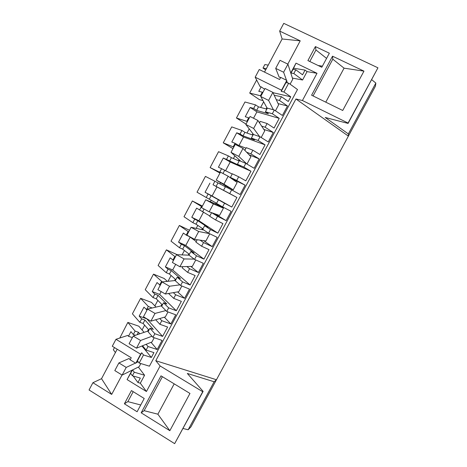<?xml version="1.0" encoding="UTF-8"?>
<svg xmlns="http://www.w3.org/2000/svg" width="467" height="467" viewBox="0 0 467 467"><rect width="100%" height="100%" fill="white"/><g stroke="black" fill="none" stroke-linecap="round" stroke-linejoin="round"><path stroke-width="0.7" d="M371.72 79.711L375.853 83.068L375.433 86.161L190.898 426.937L188.154 429.763L214.137 381.767L216.454 379.741L155.785 360.722L295.932 98.986L302.423 100.51L348.067 123.043L348.078 123.416L325.219 117.48L348.329 133.906L348.382 136.113L295.932 98.986M375.853 83.068L348.329 133.906M279.663 31.073L300.217 40.839L282.121 38.983L279.663 31.073L283.761 23.35L377.943 67.814L348.078 123.416M262.968 100.563L259.43 99.652L249.699 93.079L260.423 95.735L262.314 92.174L258.771 91.334L261.152 86.856L260.09 86.617L255.175 77.183L281.56 90.213L286.802 80.394L280.714 77.411L279.593 79.507L259.243 69.525L255.175 77.183M282.121 38.983L264.509 72.111M318.126 65.503L322.411 66.156M290.608 72.508L290.929 72.665L296.002 63.156L317.011 73.301L302.423 100.51M377.943 67.814L348.067 123.043M300.217 40.839L287.812 64.102M332.808 59.186L332.533 56.192L311.594 95.21L342.725 110.481L363.968 71.13L344.068 68.164L332.808 59.186L313.083 95.933M332.533 56.192L363.968 71.13M315.394 46.583L307.905 60.593L321.81 67.271L329.352 53.209L315.394 46.583L315.966 49.987L309.802 61.504M144.099 332.346L138.816 326.199L127.847 322.417L119.791 338.038M144.624 325.166L142.061 329.971M156.031 307.093L151.489 302.4L140.643 298.325L132.412 313.824L139.814 322.3L141.635 318.873L144.928 320.035L153.31 329.398L149.954 328.231L154.84 333.736L162.609 336.398L167.618 327.034L159.883 324.291L161.798 320.706L170.846 323.958L175.744 314.811L166.737 311.46L168.657 307.864L176.328 310.753L181.359 301.349L173.724 298.378L175.65 294.776L184.576 298.296L189.497 289.108L180.606 285.489L182.539 281.881L190.104 284.998L195.159 275.553L187.623 272.354L189.555 268.735L198.37 272.524L203.308 263.289L194.541 259.407L196.479 255.782L203.945 259.127L209.018 249.641L201.586 246.214L203.53 242.577L212.222 246.634L217.184 237.364L208.533 233.208L210.477 229.566L217.844 233.144L222.94 223.617L215.614 219.957L217.564 216.303L226.133 220.634L231.118 211.323L222.59 206.893L224.545 203.233L231.801 207.044L236.921 197.477L216.939 186.911L212.1 195.988L231.801 207.044M157.828 300.38L154.886 305.908M167.338 281.362L164.209 278.501L153.497 274.141L145.231 289.698L152.989 297.549L154.816 294.111L158.074 295.366L166.847 304.035L163.538 302.774L168.657 307.864M171.091 275.495L168.003 281.292M177.232 254.702L166.404 249.851L158.097 265.478L166.217 272.693L168.056 269.243L171.272 270.586L180.449 278.56L177.174 277.2L182.539 281.881M184.412 250.499L182.066 254.9M189.514 230.272L179.357 225.462L171.021 241.153L179.503 247.738L181.354 244.264L184.523 245.706L194.109 252.974L190.875 251.52L196.479 255.782M197.786 225.398L196.193 228.392M202.398 206.07L192.369 200.973L183.998 216.729L192.848 222.671L194.704 219.186L197.833 220.716L207.827 227.277L204.639 225.724L210.477 229.566M211.218 200.191L210.378 201.762M223.524 190.314L225.45 186.707L231.661 189.911L229.7 193.577L213.022 184.769L214.89 181.26L205.433 176.386L197.027 192.206L206.245 197.5L208.107 194.003L224.545 203.233M220.552 182.667L219.887 183.928M219.969 173.07L210.115 167.577L219.706 172.218L221.574 168.704L232.222 174.022M237.429 164.25L239.361 160.63L245.817 163.403L243.85 167.087L237.429 164.25L240.511 166.042L226.513 159.434L228.386 155.914L218.556 151.687L210.115 167.577M234.854 155.832L233.412 158.541M232.975 148.634L223.255 142.844L233.22 146.831L235.094 143.305L238.1 145.12L245.992 148.202M251.398 138.074L253.336 134.432L260.043 136.773L258.064 140.474L251.398 138.074L254.433 139.96L243.044 135.839L240.056 133.994L241.935 130.456L231.731 126.896L223.255 142.844M249.22 128.88L246.996 133.048M246.039 124.099L236.448 118.011L246.792 121.338L248.678 117.795L249.215 118.139M265.419 111.782L267.375 108.122L274.327 110.025L272.343 113.744L265.419 111.782L268.414 113.767L256.605 110.387L253.657 108.443L255.542 104.888L244.959 101.993L236.448 118.011M263.645 101.8L260.639 107.445M256.64 80.003L249.699 93.079M131.577 370.424L131.875 370.605L127.077 379.583L146.434 391.504L160.123 365.97L155.785 360.722M317.011 73.301L307.064 71.62L302.581 80.003L293.819 73.535L295.821 69.793L302.54 74.802L305.056 70.103L307.064 71.62M292.395 78.077L302.581 80.003M135.506 363.063L126.218 367.418L118.887 362.935L129.137 358.475L130.141 359.8L135.804 363.244L137.426 360.793L139.178 363.052L149.428 366.186L297.491 89.512L288.682 83.161L285.944 82.606L286.802 80.394M138.337 367.08L144.577 375.246L134.286 372.222L132.383 375.772L140.316 378.072L137.934 382.531L140.316 383.209L144.577 375.246M146.434 391.504L140.316 383.209M290.095 84.177L292.756 79.192L287.923 64.16L279.996 60.319L275.705 68.375L283.621 72.233L287.923 64.16M118.887 362.935L114.812 370.588L122.132 375.094L139.154 366.677L140.824 363.554M268.221 65.123L264.853 64.557L263.003 68.036L266.359 68.631M265.665 69.945L263.003 68.036M296.002 63.156L293.037 69.32L295.821 69.793M293.632 68.205L305.056 70.103M290.883 73.354L293.037 69.32M275.705 68.375L279.126 77.108L280.714 77.411M326.573 58.387L315.966 49.987M290.929 72.665L290.801 73.103M344.068 68.164L325.773 102.162M139.178 363.052L143.492 354.978L151.349 357.453L153.941 352.608L146.107 350.092L148.01 346.52L157.181 349.509L162.055 340.396L152.931 337.314L154.84 333.736M281.56 90.213L281.251 91.392L283.959 91.999L288.682 83.161M283.959 91.999L290.772 96.809L288.267 101.485L281.438 96.722L279.447 100.446L287.474 105.991L282.401 115.472L274.327 110.025M272.343 113.744L279.243 118.355L274.059 128.051L267.118 123.527L265.139 127.234L273.288 132.5L268.239 141.939L260.043 136.773M258.064 140.474L265.075 144.846L259.909 154.501L252.863 150.216L250.89 153.906L259.167 158.891L254.141 168.283L245.817 163.403M243.85 167.087L250.966 171.22L245.823 180.828L238.672 176.783L236.711 180.46L245.111 185.165L240.108 194.517L231.661 189.911M229.7 193.577L236.921 197.477M291.052 73.039L293.819 73.535M281.251 91.392L285.944 82.606M261.152 86.856L264.596 89.244M273.02 92.676L290.772 96.809M160.123 365.97L202.736 391.731L203.127 391.387L187.32 373.448L214.137 381.767M183.052 428.502L188.154 429.763M92.915 382.712L111.683 394.417L101.532 378.684L92.915 382.712L89.057 389.98L174.652 443.65L203.127 391.387M202.736 391.731L174.652 443.65M111.683 394.417L122.021 375.024M141.174 412.816L169.842 430.697L189.964 393.436L161.01 375.847L141.174 412.816L144.145 410.68L162.393 376.688M124.38 403.803L137.105 411.748L144.221 398.485L131.449 390.587L124.38 403.803L127.865 401.626L133.194 391.667M101.532 378.684L117.188 349.228M127.847 322.417L135.121 331.109L133.299 334.53L130.929 331.646L128.46 336.287L127.76 335.411L115.979 339.293L112.284 346.245L131.233 357.757L130.141 359.8M133.142 375.993L137.934 382.531M127.077 379.583L132.54 369.946M131.875 370.605L132.249 370.092M169.842 430.697L157.875 414.188L144.145 410.68M157.875 414.188L174.197 383.856M140.736 404.982L127.865 401.626M115.979 339.293L140.631 354.196L141.711 352.76L137.426 360.793M135.804 363.244L140.631 354.196M114.479 347.582L113.335 349.725L115.413 352.567M132.581 369.928L134.286 372.222M130.678 373.437L132.383 375.772M143.492 354.978L141.711 352.76M141.945 345.994L151.349 357.453M132.383 337.583L128.46 336.287M262.314 92.174L262.845 92.536M274.222 95.28L281.438 96.722M276.254 99.652L279.447 100.446M278.075 103.586L287.474 105.991M260.423 95.735L260.948 96.091M266.832 107.608L266.114 108.957M275.454 110.79L278.647 104.818L272.88 92.378L265.005 88.473L260.738 96.494L268.595 100.417L272.88 92.378M255.542 104.888L258.485 106.85L266.826 109.15M253.657 108.443L250.189 107.457L256.908 111.882L253.523 118.239M279.243 118.355L256.908 111.882M250.189 107.457L245.257 116.732L248.678 117.795M256.605 110.387L258.485 106.85M258.911 121.98L259.827 122.266M259.5 122.879L260.288 121.402L267.118 123.527M261.643 126.113L265.139 127.234M263.814 129.394L273.288 132.5M246.792 121.338L247.329 121.683M252.921 133.69L252.273 134.899M261.187 137.496L264.754 130.818L257.901 120.463L250.084 116.499L245.835 124.479L253.639 128.46L257.901 120.463M241.935 130.456L244.918 132.319L252.962 135.138M240.056 133.994L236.716 132.791L243.529 136.994L239.016 145.476M265.075 144.846L243.529 136.994M236.716 132.791L231.801 142.026L235.094 143.305M243.044 135.839L244.918 132.319M244.848 150.351L246.284 147.654L252.863 150.216M246.611 152.195L250.89 153.906M249.133 154.834L259.167 158.891M233.22 146.831L233.763 147.158M239.063 159.661L238.497 160.73M246.95 164.069L250.925 156.708L242.998 148.418L235.24 144.391L231.007 152.335L238.754 156.381L242.998 148.418M228.386 155.914L231.41 157.677L239.157 161.016M226.513 159.434L223.296 158.015L230.208 162.008L225.503 170.84M250.966 171.22L230.208 162.008M237.785 145.716L238.1 145.12M223.296 158.015L218.404 167.209L221.574 168.704M229.542 161.185L231.41 157.677M236.711 180.46L230.412 177.407L232.338 173.794L238.672 176.783M231.457 178.528L245.111 185.165M230.412 177.407L233.518 179.141L229.636 177.262M219.706 172.218L220.255 172.527M225.275 185.522L224.779 186.45M226.944 186.531L233.231 189.824L237.154 182.48L228.165 176.24L220.453 172.154L216.244 180.064L223.938 184.167L228.165 176.24M214.89 181.26L225.415 186.782M213.022 184.769L216.939 186.911M222.987 173.496L224.621 170.426M209.934 183.134L205.066 192.287L208.107 194.003M216.098 186.426L217.961 182.936M205.066 192.287L212.1 195.988M222.59 206.893L216.536 203.414L218.457 199.818M206.245 197.5L216.606 203.285M214.908 213.828L226.133 220.634M215.987 202.929L215.456 203.921M218.007 205.007L205.743 199.788L201.551 207.663L209.187 211.82L219.537 215.456L223.442 208.142L217.254 204.692M192.369 200.973L202.018 206.788M212.824 213.098L214.762 214.277L211.598 212.672L217.564 216.303M215.614 219.957L209.683 216.268L211.598 212.672M194.704 219.186L191.779 217.266L196.625 208.148L209.835 215.982M203.536 212.071L198.907 220.757L217.844 233.144M209.344 199.111L211.201 195.626M199.596 209.992L201.452 206.502M202.713 211.557L204.061 209.029M191.779 217.266L198.907 220.757M208.533 233.208L202.725 229.309L204.639 225.724M192.848 222.671L195.982 224.189L202.964 228.865M203.717 240.668L212.222 246.634M202.369 228.468L201.767 229.589M203.799 230.027L191.102 227.295L186.928 235.129L194.511 239.349L205.9 240.978L209.741 233.786M179.357 225.462L188.645 231.906M200.098 240.149L203.53 242.577M201.586 246.214L195.901 242.104L197.167 239.729M181.354 244.264L178.546 242.134L183.373 233.056L186.222 235.111L189.38 236.582L196.216 241.509M190.174 237.154L185.773 245.414L203.945 259.127M195.982 224.189L197.833 220.716M186.222 235.111L188.073 231.638M178.546 242.134L185.773 245.414M194.541 259.407L188.972 255.087L190.875 251.52M179.503 247.738L182.685 249.162L189.374 254.334M190.81 266.435L198.37 272.524M188.802 253.896L188.137 255.145M189.1 255.186L176.526 254.673L172.37 262.472L179.9 266.75L192.322 266.388L195.766 259.95M166.404 249.851L175.329 256.914M186.876 266.546L189.555 268.735M187.623 272.354L182.177 267.825L182.795 266.669M182.363 266.68L182.661 266.926M168.056 269.243L165.371 266.896L170.181 257.854L173.49 260.376M175.68 264.351L172.685 269.973L190.104 284.998M182.685 249.162L184.523 245.706M172.907 260.125L174.751 256.663M165.371 266.896L172.685 269.973M180.606 285.489L175.283 280.755L177.174 277.2M166.217 272.693L169.439 274.03L175.843 279.698M177.606 291.898L184.576 298.296M175.3 279.213L174.565 280.591M175.417 280.504L162.014 281.928L157.881 289.692L165.359 294.023L178.808 291.694L181.85 285.997M153.497 274.141L162.271 281.899M173.35 292.64L175.65 294.776M173.724 298.378L168.546 293.469M154.816 294.111L152.254 291.56L157.04 282.558L160.239 285.267M161.168 291.595L159.656 294.426L176.328 310.753M169.439 274.03L171.272 270.586M159.65 285.033L161.489 281.583M152.254 291.56L159.656 294.426M166.737 311.46L161.646 306.311L163.538 302.774M152.989 297.549L156.247 298.792L162.376 304.951M164.326 317.186L170.846 323.958M161.851 304.426L161.051 305.926M161.967 305.716L147.572 309.055L143.457 316.784L150.882 321.173L165.347 316.889L167.997 311.927M140.643 298.325L148.278 306.399L151.956 308.039M159.755 318.541L161.798 320.706M159.883 324.291L155.669 319.755M141.635 318.873L139.189 316.118L143.959 307.152L147.041 310.047M146.72 318.71L162.609 336.398M156.247 298.792L158.074 295.366M146.451 309.831L148.278 306.399M151.232 308.202L151.547 307.613M139.189 316.118L146.685 318.78M152.931 337.314L148.074 331.757L149.954 328.231M139.814 322.3L143.112 323.45L148.961 330.093M151.039 342.334L157.181 349.509M148.459 329.527L147.595 331.156M148.57 330.823L133.2 336.053L129.102 343.747L136.475 348.195L151.944 341.972L154.203 337.746M135.121 331.109L138.436 332.23L139.773 333.817M146.153 344.302L148.01 346.52M146.107 350.092L142.54 345.755M133.299 334.53L135.512 335.265M143.112 323.45L144.928 320.035M137.105 334.722L138.436 332.23M287.438 82.904L286.685 80.809M286.481 80.236L283.621 72.233M267.247 108.362L260.738 96.494M273.393 109.774L268.595 100.417M253.546 134.508L245.835 124.479M259.629 136.633L253.639 128.46M240.814 161.255L231.007 152.335M246.985 164.08L238.754 156.381M227.639 186.952L216.244 180.064M233.231 189.824L223.938 184.167M223.442 208.142L213.396 203.933L205.743 199.788M209.187 211.82L213.396 203.933M209.385 233.617L198.697 231.498L191.102 227.295M194.511 239.349L198.697 231.498M194.149 259.103L184.068 258.934L176.526 254.673M179.9 266.75L184.068 258.934M179.883 284.847L169.503 286.242L162.014 281.928M165.359 294.023L169.503 286.242M165.861 310.573L155.009 313.427L147.572 309.055M150.882 321.173L155.009 313.427M151.979 336.228L140.585 340.484L133.2 336.053M136.475 348.195L140.585 340.484M138.203 361.797L136.166 362.754M122.132 375.094L126.218 367.418"/></g></svg>
